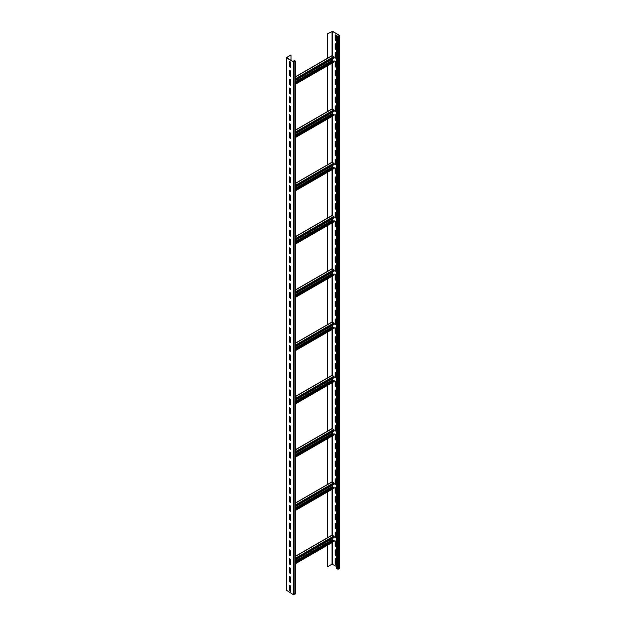 <?xml version="1.0" encoding="UTF-8"?>
<svg xmlns="http://www.w3.org/2000/svg" width="626" height="626" viewBox="0 0 626 626"><rect width="100%" height="100%" fill="white"/><g stroke="black" fill="none" stroke-linecap="round" stroke-linejoin="round"><path stroke-width="0.94" d="M290.62 588.064L289.423 588.761M295.253 593.636L293.406 594.7L286.458 590.263M294.236 60.299L295.402 61.098L293.406 61.951L286.301 57.725L290.855 54.971L286.567 57.725L293.594 61.841L295.143 61.098L294.236 60.299M290.62 62.123L289.235 61.317L289.235 66.646L290.62 67.444L290.62 62.123M290.62 70.996L289.235 70.198L289.235 75.527L290.62 76.325L290.62 70.996M290.62 79.878L289.235 79.079L289.235 84.408L290.62 85.206L290.62 79.878M290.62 88.759L289.235 87.961L289.235 93.282L290.62 94.088L290.62 88.759M290.62 97.633L289.235 96.834L289.235 102.163L290.62 102.961L290.62 97.633M290.62 106.514L289.235 105.716L289.235 111.045L290.62 111.843L290.62 106.514M290.62 115.395L289.235 114.597L289.235 119.926L290.62 120.724L290.62 115.395M290.62 124.277L289.235 123.471L289.235 128.799L290.62 129.598L290.62 124.277M290.62 133.15L289.235 132.352L289.235 137.681L290.62 138.479L290.62 133.15M290.62 142.032L289.235 141.233L289.235 146.562L290.62 147.36L290.62 142.032M290.62 150.913L289.235 150.115L289.235 155.436L290.62 156.242L290.62 150.913M290.62 159.786L289.235 158.988L289.235 164.317L290.62 165.115L290.62 159.786M290.62 168.668L289.235 167.87L289.235 173.199L290.62 173.997L290.62 168.668M290.62 177.549L289.235 176.751L289.235 182.08L290.62 182.878L290.62 177.549M290.62 186.431L289.235 185.625L289.235 190.953L290.62 191.752L290.62 186.431M290.62 195.304L289.235 194.506L289.235 199.835L290.62 200.633L290.62 195.304M290.62 204.186L289.235 203.387L289.235 208.716L290.62 209.514L290.62 204.186M290.62 213.067L289.235 212.269L289.235 217.59L290.62 218.396L290.62 213.067M290.62 221.94L289.235 221.142L289.235 226.471L290.62 227.269L290.62 221.94M290.62 230.822L289.235 230.024L289.235 235.353L290.62 236.151L290.62 230.822M290.62 239.703L289.235 238.905L289.235 244.234L290.62 245.032L290.62 239.703M290.62 248.585L289.235 247.779L289.235 253.107L290.62 253.906L290.62 248.585M290.62 257.458L289.235 256.66L289.235 261.989L290.62 262.787L290.62 257.458M290.62 266.34L289.235 265.541L289.235 270.87L290.62 271.668L290.62 266.34M290.62 275.221L289.235 274.423L289.235 279.744L290.62 280.55L290.62 275.221M290.62 284.094L289.235 283.296L289.235 288.625L290.62 289.423L290.62 284.094M290.62 292.976L289.235 292.178L289.235 297.506L290.62 298.305L290.62 292.976M290.62 301.857L289.235 301.059L289.235 306.388L290.62 307.186L290.62 301.857M290.62 310.739L289.235 309.933L289.235 315.261L290.62 316.06L290.62 310.739M290.62 319.612L289.235 318.814L289.235 324.143L290.62 324.941L290.62 319.612M290.62 328.493L289.235 327.695L289.235 333.024L290.62 333.822L290.62 328.493M290.62 337.375L289.235 336.577L289.235 341.898L290.62 342.704L290.62 337.375M290.62 346.248L289.235 345.45L289.235 350.779L290.62 351.577L290.62 346.248M290.62 355.13L289.235 354.332L289.235 359.66L290.62 360.459L290.62 355.13M290.62 364.011L289.235 363.213L289.235 368.542L290.62 369.34L290.62 364.011M290.62 372.893L289.235 372.094L289.235 377.415L290.62 378.214L290.62 372.893M290.62 381.766L289.235 380.968L289.235 386.297L290.62 387.095L290.62 381.766M290.62 390.647L289.235 389.849L289.235 395.178L290.62 395.976L290.62 390.647M290.62 399.529L289.235 398.731L289.235 404.052L290.62 404.858L290.62 399.529M290.62 408.41L289.235 407.604L289.235 412.933L290.62 413.731L290.62 408.41M290.62 417.284L289.235 416.486L289.235 421.814L290.62 422.613L290.62 417.284M290.62 426.165L289.235 425.367L289.235 430.696L290.62 431.494L290.62 426.165M290.62 435.047L289.235 434.248L289.235 439.569L290.62 440.368L290.62 435.047M290.62 443.92L289.235 443.122L289.235 448.451L290.62 449.249L290.62 443.92M290.62 452.801L289.235 452.003L289.235 457.332L290.62 458.13L290.62 452.801M290.62 461.683L289.235 460.885L289.235 466.213L290.62 467.012L290.62 461.683M290.62 470.564L289.235 469.758L289.235 475.087L290.62 475.885L290.62 470.564M290.62 479.438L289.235 478.64L289.235 483.968L290.62 484.767L290.62 479.438M290.62 488.319L289.235 487.521L289.235 492.85L290.62 493.648L290.62 488.319M290.62 497.2L289.235 496.402L289.235 501.723L290.62 502.529L290.62 497.2M290.62 506.074L289.235 505.276L289.235 510.605L290.62 511.403L290.62 506.074M290.62 514.955L289.235 514.157L289.235 519.486L290.62 520.284L290.62 514.955M290.62 523.837L289.235 523.039L289.235 528.367L290.62 529.166L290.62 523.837M290.62 532.718L289.235 531.912L289.235 537.241L290.62 538.039L290.62 532.718M290.62 541.592L289.235 540.794L289.235 546.122L290.62 546.921L290.62 541.592M290.62 550.473L289.235 549.675L289.235 555.004L290.62 555.802L290.62 550.473M290.62 559.354L289.235 558.556L289.235 563.877L290.62 564.683L290.62 559.354M290.62 568.228L289.235 567.43L289.235 572.759L290.62 573.557L290.62 568.228M290.62 577.109L289.235 576.311L289.235 581.64L290.62 582.438L290.62 577.109M290.62 585.991L289.235 585.193L289.235 590.521L290.62 591.32L290.62 585.991M291.035 60.37L291.035 55.08M327.453 545.246L327.641 566.694L327.641 545.136M327.453 537.75L327.453 491.966M327.453 484.477L327.453 438.693M327.453 431.204L327.453 385.42M327.453 377.924L327.453 332.14M327.453 324.651L327.453 278.867M327.453 271.379L327.453 225.595M327.453 218.098L327.453 172.314M327.453 164.826L327.453 119.042M327.453 111.553L327.453 65.769M327.453 58.273L327.453 33.843L332.406 31.41L339.362 35.424L338.251 36.269L336.686 35.792L337.696 36.378L339.699 35.526L332.594 31.3L327.453 33.843M327.641 58.171L327.641 33.945M327.641 111.444L327.641 65.66M327.641 164.716L327.641 118.94M327.641 217.997L327.641 172.213M327.641 271.269L327.641 225.485M327.641 324.542L327.641 278.758M327.641 377.822L327.641 332.038M327.641 431.095L327.641 385.311M327.641 484.368L327.641 438.583M327.641 537.64L327.641 491.864M327.641 566.694L332.038 564.159L336.686 566.624M333.854 541.373L334.041 540.277L295.402 562.586M333.188 540.77L332.101 539.933L332.101 538.681M295.402 559.871L334.221 537.46L333.854 536.044L331.913 535.355M290.62 562.625L289.423 563.322M334.221 540.387L295.402 562.797M289.423 61.426L289.423 66.544L290.62 67.232M289.423 70.308L289.423 75.417L290.62 76.114M289.423 79.181L289.423 84.299L290.62 84.995M289.423 88.063L289.423 93.18L290.62 93.869M289.423 96.944L289.423 102.061L290.62 102.75M289.423 105.825L289.423 110.935L290.62 111.631M289.423 114.699L289.423 119.816L290.62 120.505M289.423 123.58L289.423 128.698L290.62 129.386M289.423 132.462L289.423 137.571L290.62 138.268M289.423 141.335L289.423 146.453L290.62 147.149M289.423 150.217L289.423 155.334L290.62 156.023M289.423 159.098L289.423 164.215L290.62 164.904M289.423 167.979L289.423 173.089L290.62 173.785M289.423 176.853L289.423 181.97L290.62 182.659M289.423 185.734L289.423 190.852L290.62 191.54M289.423 194.616L289.423 199.725L290.62 200.422M289.423 203.497L289.423 208.607L290.62 209.303M289.423 212.37L289.423 217.488L290.62 218.177M289.423 221.252L289.423 226.369L290.62 227.058M289.423 230.133L289.423 235.243L290.62 235.939M289.423 239.007L289.423 244.124L290.62 244.813M289.423 247.888L289.423 253.006L290.62 253.694M289.423 256.77L289.423 261.879L290.62 262.576M289.423 265.651L289.423 270.761L290.62 271.457M289.423 274.524L289.423 279.642L290.62 280.331M289.423 283.406L289.423 288.523L290.62 289.212M289.423 292.287L289.423 297.397L290.62 298.093M289.423 301.161L289.423 306.278L290.62 306.975M289.423 310.042L289.423 315.16L290.62 315.848M289.423 318.924L289.423 324.033L290.62 324.73M289.423 327.805L289.423 332.915L290.62 333.611M289.423 336.678L289.423 341.796L290.62 342.485M289.423 345.56L289.423 350.677L290.62 351.366M289.423 354.441L289.423 359.551L290.62 360.247M289.423 363.315L289.423 368.432L290.62 369.129M289.423 372.196L289.423 377.314L290.62 378.002M289.423 381.077L289.423 386.187L290.62 386.884M289.423 389.959L289.423 395.069L290.62 395.765M289.423 398.832L289.423 403.95L290.62 404.639M289.423 407.714L289.423 412.831L290.62 413.52M289.423 416.595L289.423 421.705L290.62 422.401M289.423 425.469L289.423 430.586L290.62 431.283M289.423 434.35L289.423 439.468L290.62 440.156M289.423 443.231L289.423 448.341L290.62 449.038M289.423 452.113L289.423 457.223L290.62 457.919M289.423 460.986L289.423 466.104L290.62 466.793M289.423 469.868L289.423 474.985L290.62 475.674M289.423 478.749L289.423 483.859L290.62 484.555M289.423 487.623L289.423 492.74L290.62 493.437M289.423 496.504L289.423 501.622L290.62 502.31M289.423 505.385L289.423 510.495L290.62 511.192M289.423 514.267L289.423 519.377L290.62 520.073M289.423 523.14L289.423 528.258L290.62 528.947M289.423 532.022L289.423 537.139L290.62 537.828M289.423 540.903L289.423 546.013L290.62 546.709M289.423 549.777L289.423 554.894L290.62 555.591M289.423 558.658L289.423 563.776L290.62 564.464M289.423 567.539L289.423 572.657L290.62 573.346M289.423 576.421L289.423 581.531L290.62 582.227M289.423 585.294L289.423 590.412L290.62 591.101M294.056 61.794L294.056 60.409M295.402 80.394L334.221 57.983L333.854 56.567L331.913 55.878M333.854 61.896L334.041 60.808L295.402 83.109M333.188 61.301L332.101 60.456L332.101 59.204M290.62 83.156L289.423 83.845M334.221 60.91L295.402 83.321M295.402 133.667L334.221 111.256L333.854 109.847L331.913 109.151M333.854 115.176L334.041 114.081L295.402 136.382M333.188 114.574L332.101 113.736L332.101 112.484M290.62 136.429L289.423 137.125M334.221 114.19L295.402 136.601M295.402 186.939L334.221 164.528L333.854 163.12L331.913 162.424M333.854 168.449L334.041 167.353L295.402 189.662M333.188 167.846L332.101 167.009L332.101 165.757M290.62 189.701L289.423 190.398M334.221 167.463L295.402 189.874M295.402 240.22L334.221 217.809L333.854 216.393L331.913 215.704M333.854 221.721L334.041 220.634L295.402 242.935M333.188 221.127L332.101 220.282L332.101 219.03M290.62 242.982L289.423 243.67M334.221 220.735L295.402 243.146M295.402 293.492L334.221 271.081L333.854 269.673L331.913 268.977M333.854 274.994L334.041 273.906L295.402 296.208M333.188 274.399L332.101 273.562L332.101 272.31M290.62 296.255L289.423 296.943M334.221 274.008L295.402 296.427M295.402 346.765L334.221 324.354L333.854 322.946L331.913 322.249M333.854 328.274L334.041 327.179L295.402 349.488M333.188 327.672L332.101 326.835L332.101 325.583M290.62 349.527L289.423 350.224M334.221 327.288L295.402 349.699M295.402 400.045L334.221 377.635L333.854 376.218L331.913 375.53M333.854 381.547L334.041 380.451L295.402 402.761M333.188 380.944L332.101 380.107L332.101 378.855M290.62 402.808L289.423 403.496M334.221 380.561L295.402 402.972M295.402 453.318L334.221 430.907L333.854 429.499L331.913 428.802M333.854 434.82L334.041 433.732L295.402 456.033M333.188 434.225L332.101 433.388L332.101 432.136M290.62 456.08L289.423 456.769M334.221 433.834L295.402 456.244M295.402 506.59L334.221 484.18L333.854 482.771L331.913 482.075M333.854 488.1L334.041 487.005L295.402 509.314M333.188 487.498L332.101 486.66L332.101 485.408M290.62 509.353L289.423 510.049M334.221 487.114L295.402 509.525M336.686 35.792L336.686 568.541L338.439 569.128L339.542 568.064M335.38 34.9L335.38 40.009L336.577 40.706M335.38 43.773L335.38 48.891L336.577 49.579M335.38 52.654L335.38 57.772L336.577 58.461M335.38 61.536L335.38 66.646L336.577 67.342M335.38 70.409L335.38 75.527L336.577 76.223M335.38 79.291L335.38 84.408L336.577 85.097M335.38 88.172L335.38 93.282L336.577 93.978M335.38 97.053L335.38 102.163L336.577 102.86M335.38 105.927L335.38 111.045L336.577 111.733M335.38 114.808L335.38 119.926L336.577 120.615M335.38 123.69L335.38 128.799L336.577 129.496M335.38 132.563L335.38 137.681L336.577 138.377M335.38 141.445L335.38 146.562L336.577 147.251M335.38 150.326L335.38 155.436L336.577 156.132M335.38 159.207L335.38 164.317L336.577 165.014M335.38 168.081L335.38 173.199L336.577 173.887M335.38 176.962L335.38 182.08L336.577 182.769M335.38 185.844L335.38 190.953L336.577 191.65M335.38 194.717L335.38 199.835L336.577 200.531M335.38 203.599L335.38 208.716L336.577 209.405M335.38 212.48L335.38 217.59L336.577 218.286M335.38 221.361L335.38 226.471L336.577 227.168M335.38 230.235L335.38 235.353L336.577 236.041M335.38 239.116L335.38 244.234L336.577 244.922M335.38 247.998L335.38 253.107L336.577 253.804M335.38 256.871L335.38 261.989L336.577 262.685M335.38 265.753L335.38 270.87L336.577 271.559M335.38 274.634L335.38 279.752L336.577 280.44M335.38 283.515L335.38 288.625L336.577 289.322M335.38 292.389L335.38 297.506L336.577 298.195M335.38 301.27L335.38 306.388L336.577 307.076M335.38 310.152L335.38 315.261L336.577 315.958M335.38 319.025L335.38 324.143L336.577 324.839M335.38 327.907L335.38 333.024L336.577 333.713M335.38 336.788L335.38 341.906L336.577 342.594M335.38 345.669L335.38 350.779L336.577 351.476M335.38 354.543L335.38 359.66L336.577 360.349M335.38 363.424L335.38 368.542L336.577 369.23M335.38 372.306L335.38 377.415L336.577 378.112M335.38 381.187L335.38 386.297L336.577 386.993M335.38 390.061L335.38 395.178L336.577 395.867M335.38 398.942L335.38 404.06L336.577 404.748M335.38 407.823L335.38 412.933L336.577 413.63M335.38 416.697L335.38 421.814L336.577 422.503M335.38 425.578L335.38 430.696L336.577 431.384M335.38 434.46L335.38 439.569L336.577 440.266M335.38 443.341L335.38 448.451L336.577 449.147M335.38 452.215L335.38 457.332L336.577 458.021M335.38 461.096L335.38 466.213L336.577 466.902M335.38 469.977L335.38 475.087L336.577 475.783M335.38 478.851L335.38 483.968L336.577 484.665M335.38 487.732L335.38 492.85L336.577 493.538M335.38 496.614L335.38 501.723L336.577 502.42M335.38 505.495L335.38 510.605L336.577 511.301M335.38 514.369L335.38 519.486L336.577 520.175M335.38 523.25L335.38 528.367L336.577 529.056M335.38 532.131L335.38 537.241L336.577 537.937M335.38 541.005L335.38 546.122L336.577 546.819M335.38 549.886L335.38 555.004L336.577 555.692M335.38 558.768L335.38 563.877L336.577 564.574M336.577 35.588L335.192 34.79L335.192 40.119L336.577 40.917L336.577 35.588M336.577 44.469L335.192 43.671L335.192 48.992L336.577 49.798L336.577 44.469M336.577 53.343L335.192 52.545L335.192 57.874L336.577 58.672L336.577 53.343M336.577 62.224L335.192 61.426L335.192 66.755L336.577 67.553L336.577 62.224M336.577 71.106L335.192 70.308L335.192 75.636L336.577 76.435L336.577 71.106M336.577 79.987L335.192 79.189L335.192 84.51L336.577 85.308L336.577 79.987M336.577 88.861L335.192 88.063L335.192 93.391L336.577 94.19L336.577 88.861M336.577 97.742L335.192 96.944L335.192 102.273L336.577 103.071L336.577 97.742M336.577 106.623L335.192 105.825L335.192 111.154L336.577 111.952L336.577 106.623M336.577 115.505L335.192 114.699L335.192 120.028L336.577 120.826L336.577 115.505M336.577 124.378L335.192 123.58L335.192 128.909L336.577 129.707L336.577 124.378M336.577 133.26L335.192 132.462L335.192 137.79L336.577 138.589L336.577 133.26M336.577 142.141L335.192 141.343L335.192 146.664L336.577 147.462L336.577 142.141M336.577 151.015L335.192 150.217L335.192 155.545L336.577 156.344L336.577 151.015M336.577 159.896L335.192 159.098L335.192 164.427L336.577 165.225L336.577 159.896M336.577 168.777L335.192 167.979L335.192 173.308L336.577 174.106L336.577 168.777M336.577 177.659L335.192 176.853L335.192 182.182L336.577 182.98L336.577 177.659M336.577 186.532L335.192 185.734L335.192 191.063L336.577 191.861L336.577 186.532M336.577 195.414L335.192 194.616L335.192 199.944L336.577 200.743L336.577 195.414M336.577 204.295L335.192 203.497L335.192 208.818L336.577 209.624L336.577 204.295M336.577 213.169L335.192 212.37L335.192 217.699L336.577 218.497L336.577 213.169M336.577 222.05L335.192 221.252L335.192 226.581L336.577 227.379L336.577 222.05M336.577 230.931L335.192 230.133L335.192 235.462L336.577 236.26L336.577 230.931M336.577 239.813L335.192 239.007L335.192 244.336L336.577 245.134L336.577 239.813M336.577 248.686L335.192 247.888L335.192 253.217L336.577 254.015L336.577 248.686M336.577 257.568L335.192 256.77L335.192 262.098L336.577 262.897L336.577 257.568M336.577 266.449L335.192 265.651L335.192 270.972L336.577 271.778L336.577 266.449M336.577 275.323L335.192 274.524L335.192 279.853L336.577 280.651L336.577 275.323M336.577 284.204L335.192 283.406L335.192 288.735L336.577 289.533L336.577 284.204M336.577 293.085L335.192 292.287L335.192 297.616L336.577 298.414L336.577 293.085M336.577 301.967L335.192 301.161L335.192 306.49L336.577 307.288L336.577 301.967M336.577 310.84L335.192 310.042L335.192 315.371L336.577 316.169L336.577 310.84M336.577 319.722L335.192 318.924L335.192 324.252L336.577 325.05L336.577 319.722M336.577 328.603L335.192 327.805L335.192 333.126L336.577 333.932L336.577 328.603M336.577 337.477L335.192 336.678L335.192 342.007L336.577 342.805L336.577 337.477M336.577 346.358L335.192 345.56L335.192 350.889L336.577 351.687L336.577 346.358M336.577 355.239L335.192 354.441L335.192 359.77L336.577 360.568L336.577 355.239M336.577 364.121L335.192 363.315L335.192 368.644L336.577 369.442L336.577 364.121M336.577 372.994L335.192 372.196L335.192 377.525L336.577 378.323L336.577 372.994M336.577 381.876L335.192 381.077L335.192 386.406L336.577 387.204L336.577 381.876M336.577 390.757L335.192 389.959L335.192 395.28L336.577 396.086L336.577 390.757M336.577 399.631L335.192 398.832L335.192 404.161L336.577 404.959L336.577 399.631M336.577 408.512L335.192 407.714L335.192 413.043L336.577 413.841L336.577 408.512M336.577 417.393L335.192 416.595L335.192 421.924L336.577 422.722L336.577 417.393M336.577 426.275L335.192 425.469L335.192 430.798L336.577 431.596L336.577 426.275M336.577 435.148L335.192 434.35L335.192 439.679L336.577 440.477L336.577 435.148M336.577 444.03L335.192 443.231L335.192 448.56L336.577 449.358L336.577 444.03M336.577 452.911L335.192 452.113L335.192 457.434L336.577 458.24L336.577 452.911M336.577 461.785L335.192 460.986L335.192 466.315L336.577 467.113L336.577 461.785M336.577 470.666L335.192 469.868L335.192 475.197L336.577 475.995L336.577 470.666M336.577 479.547L335.192 478.749L335.192 484.078L336.577 484.876L336.577 479.547M336.577 488.429L335.192 487.631L335.192 492.952L336.577 493.75L336.577 488.429M336.577 497.302L335.192 496.504L335.192 501.833L336.577 502.631L336.577 497.302M336.577 506.184L335.192 505.385L335.192 510.714L336.577 511.512L336.577 506.184M336.577 515.065L335.192 514.267L335.192 519.588L336.577 520.394L336.577 515.065M336.577 523.939L335.192 523.14L335.192 528.469L336.577 529.267L336.577 523.939M336.577 532.82L335.192 532.022L335.192 537.351L336.577 538.149L336.577 532.82M336.577 541.701L335.192 540.903L335.192 546.232L336.577 547.03L336.577 541.701M336.577 550.583L335.192 549.784L335.192 555.106L336.577 555.904L336.577 550.583M336.577 559.456L335.192 558.658L335.192 563.987L336.577 564.785L336.577 559.456M295.253 594.058L295.253 61.309M294.142 594.7L294.142 61.951M293.406 594.7L293.406 61.951M286.458 590.686L286.458 57.936M332.038 564.159L332.038 542.593M332.038 535.105L332.038 489.321M332.038 481.832L332.038 436.048M332.038 428.552L332.038 382.768M332.038 375.279L332.038 329.495M332.038 322.007L332.038 276.222M332.038 268.734L332.038 222.95M332.038 215.454L332.038 169.669M332.038 162.181L332.038 116.397M332.038 108.908L332.038 63.124M332.038 55.628L332.038 31.41M332.289 535.136L295.402 556.428M290.487 559.268L289.423 559.887M333.854 536.044L295.402 558.243M290.62 561.006L289.423 561.694M334.221 536.685L295.402 559.096M290.62 561.858L289.423 562.547M332.101 539.933L295.402 561.123M290.62 563.877L290.12 564.175M332.289 540.254L295.402 561.545M334.221 541.161L295.402 563.572M332.289 55.667L295.402 76.959M290.487 79.799L289.423 80.41M333.854 56.567L295.402 78.766M290.62 81.529L289.423 82.225M334.221 57.209L295.402 79.619M290.62 82.382L289.423 83.07M332.101 60.456L295.402 81.646M290.62 84.408L290.12 84.698M332.289 60.777L295.402 82.069M334.221 61.684L295.402 84.095M332.289 108.94L295.402 130.231M290.487 133.072L289.423 133.682M333.854 109.847L295.402 132.047M290.62 134.801L289.423 135.498M334.221 110.481L295.402 132.892M290.62 135.654L289.423 136.351M332.101 113.736L295.402 134.919M290.62 137.681L290.12 137.97M332.289 114.057L295.402 135.349M334.221 114.957L295.402 137.368M332.289 162.212L295.402 183.504M290.487 186.345L289.423 186.963M333.854 163.12L295.402 185.319M290.62 188.082L289.423 188.77M334.221 163.762L295.402 186.172M290.62 188.935L289.423 189.623M332.101 167.009L295.402 188.191M290.62 190.953L290.12 191.251M332.289 167.33L295.402 188.622M334.221 168.237L295.402 190.648M332.289 215.493L295.402 236.785M290.487 239.625L289.423 240.235M333.854 216.393L295.402 238.592M290.62 241.354L289.423 242.043M334.221 217.034L295.402 239.445M290.62 242.207L289.423 242.896M332.101 220.282L295.402 241.472M290.62 244.234L290.12 244.523M332.289 220.602L295.402 241.894M334.221 221.51L295.402 243.921M332.289 268.765L295.402 290.057M290.487 292.898L289.423 293.508M333.854 269.673L295.402 291.865M290.62 294.627L289.423 295.323M334.221 270.307L295.402 292.718M290.62 295.48L289.423 296.176M332.101 273.562L295.402 294.744M290.62 297.506L290.12 297.796M332.289 273.875L295.402 295.175M334.221 274.783L295.402 297.193M332.289 322.038L295.402 343.33M290.487 346.17L289.423 346.788M333.854 322.946L295.402 345.145M290.62 347.907L289.423 348.596M334.221 323.587L295.402 345.998M290.62 348.752L289.423 349.449M332.101 326.835L295.402 348.017M290.62 350.779L290.12 351.076M332.289 327.155L295.402 348.447M334.221 328.063L295.402 350.474M332.289 375.31L295.402 396.61M290.487 399.451L289.423 400.061M333.854 376.218L295.402 398.418M290.62 401.18L289.423 401.869M334.221 376.86L295.402 399.271M290.62 402.033L289.423 402.721M332.101 380.107L295.402 401.297M290.62 404.06L290.12 404.349M332.289 380.428L295.402 401.72M334.221 381.336L295.402 403.747M332.289 428.591L295.402 449.883M290.487 452.723L289.423 453.334M333.854 429.499L295.402 451.69M290.62 454.453L289.423 455.149M334.221 430.132L295.402 452.543M290.62 455.305L289.423 456.002M332.101 433.388L295.402 454.57M290.62 457.332L290.12 457.622M332.289 433.701L295.402 454.992M334.221 434.608L295.402 457.019M332.289 481.863L295.402 503.155M290.487 505.996L289.423 506.606M333.854 482.771L295.402 504.971M290.62 507.725L289.423 508.422M334.221 483.413L295.402 505.824M290.62 508.578L289.423 509.274M332.101 486.66L295.402 507.842M290.62 510.605L290.12 510.902M332.289 486.981L295.402 508.273M334.221 487.881L295.402 510.292M337.696 569.128L337.696 36.378M338.439 569.128L338.439 36.378M339.542 568.486L339.542 35.737M332.406 564.159L332.406 542.382M332.406 540.324L332.406 538.501M332.406 535.207L332.406 489.109M332.406 487.051L332.406 485.228M332.406 481.934L332.406 435.837M332.406 433.771L332.406 431.956M332.406 428.661L332.406 382.556M332.406 380.498L332.406 378.683M332.406 375.389L332.406 329.284M332.406 327.226L332.406 325.403M332.406 322.108L332.406 276.011M332.406 273.953L332.406 272.13M332.406 268.836L332.406 222.731M332.406 220.673L332.406 218.857M332.406 215.563L332.406 169.458M332.406 167.4L332.406 165.577M332.406 162.283L332.406 116.186M332.406 114.128L332.406 112.304M332.406 109.01L332.406 62.905M332.406 60.847L332.406 59.032M332.406 55.737L332.406 31.41M295.402 61.098L295.402 593.847M286.301 57.725L286.301 590.475M332.023 535.113L295.402 556.256M290.331 559.182L289.423 559.707M334.112 541.396L295.402 563.744M332.023 55.636L295.402 76.779M290.331 79.705L289.423 80.238M334.112 61.927L295.402 84.275M332.023 108.916L295.402 130.051M290.331 132.986L289.423 133.51M334.112 115.2L295.402 137.548M332.023 162.189L295.402 183.332M290.331 186.258L289.423 186.783M334.112 168.472L295.402 190.82M332.023 215.461L295.402 236.605M290.331 239.531L289.423 240.055M334.112 221.745L295.402 244.101M332.023 268.742L295.402 289.877M290.331 292.811L289.423 293.336M334.112 275.025L295.402 297.373M332.023 322.014L295.402 343.158M290.331 346.084L289.423 346.608M334.112 328.298L295.402 350.646M332.023 375.287L295.402 396.43M290.331 399.357L289.423 399.881M334.112 381.57L295.402 403.919M332.023 428.56L295.402 449.703M290.331 452.637L289.423 453.161M334.112 434.851L295.402 457.199M332.023 481.84L295.402 502.983M290.331 505.91L289.423 506.434M334.112 488.123L295.402 510.472M339.699 568.275L339.699 35.526"/></g></svg>
